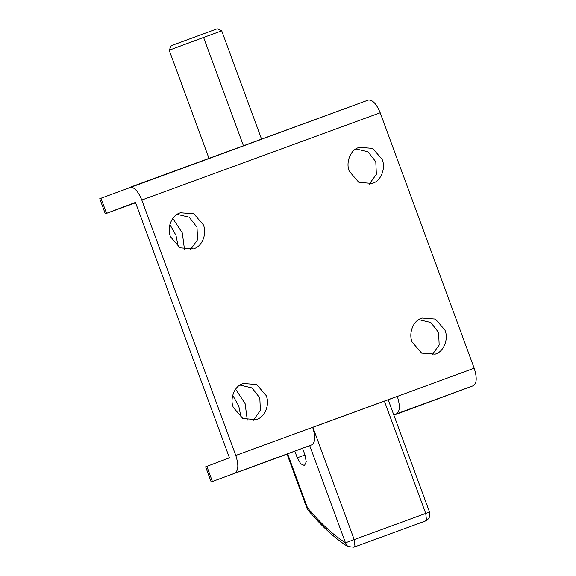 <?xml version="1.0" encoding="UTF-8"?>
<svg xmlns="http://www.w3.org/2000/svg" width="576" height="576" viewBox="0 0 576 576"><rect width="100%" height="100%" fill="white"/><g stroke="black" fill="none" stroke-linecap="round" stroke-linejoin="round"><path stroke-width="0.86" d="M240.041 471.262L272.815 459.266L238.37 471.902M272.815 459.266L274.486 458.618M406.908 410.184L439.69 398.189L405.245 410.832M439.69 398.189L441.36 397.541M194.854 248.342L193.586 248.875L180.058 247.824L170.554 236.815C166.867 228.708 171.151 216.202 179.035 213.286L180.302 212.76L193.838 213.804L203.335 224.82C207.022 232.92 202.738 245.426 194.854 248.342M177.12 214.351L189.173 217.188L196.992 227.203L197.575 239.724L190.433 249.674M257.666 419.069L256.406 419.594L242.87 418.55L233.374 407.534C229.68 399.434 233.971 386.928 241.848 384.005L243.115 383.479L256.651 384.53L266.148 395.539C269.842 403.646 265.55 416.153 257.666 419.069M239.933 385.07L251.986 387.907L259.812 397.93L260.388 410.45L253.246 420.394M373.644 182.909L372.384 183.434L358.848 182.39L349.351 171.374C345.658 163.274 349.949 150.768 357.826 147.845L359.093 147.319L372.629 148.37L382.126 159.379C385.819 167.486 381.528 179.993 373.644 182.909M355.91 148.91L367.963 151.747L375.79 161.77L376.366 174.29L369.223 184.234M436.464 353.635L435.197 354.161L421.661 353.11L412.164 342.101C408.478 333.994 412.762 321.487 420.646 318.571L421.906 318.046L435.442 319.09L444.938 330.106C448.632 338.206 444.341 350.712 436.464 353.635M418.723 319.637L430.776 322.474L438.602 332.496L439.178 345.01L432.043 354.96M404.1 411.365L473.393 385.697L396.511 413.834C399.982 411.437 400.241 405.605 397.296 396.346L312.667 427.313C315.612 436.579 315.353 442.404 311.882 444.809L211.183 481.939L205.632 466.834L206.842 466.366L212.4 481.464L283.716 455.429M135.59 202.745L105.307 213.797L99.756 198.691L368.323 100.051L129.91 187.315C134.086 186.833 138.053 191.066 141.804 200.023L235.786 455.458C238.73 464.717 238.471 470.542 235.001 472.946M473.393 385.697C476.863 383.299 477.122 377.467 474.178 368.208L388.21 399.766M396.511 413.834L393.768 414.871M311.882 444.809L248.011 468.497M390.953 398.736L312.689 427.378M232.718 395.294L238.759 406.008L241.078 417.485M235.613 389.167L245.102 403.618L247.298 420.17M100.966 198.223L106.524 213.322L135.468 202.414L229.442 457.841L206.842 466.366M474.178 368.208L380.196 112.774C376.445 103.817 372.478 99.583 368.302 100.066M169.906 224.568L175.961 235.325L178.265 246.758M172.8 218.441L182.304 232.934L184.486 249.451M287.669 453.938L307.462 507.73L307.346 509.191C320.645 525.29 334.08 537.732 347.659 546.516L353.844 547.2L425.362 521.028L426.434 519.595L425.714 513.418L428.911 512.273M294.833 451.231L297.252 457.805L300.766 463.867L304.481 465.552L306.23 461.822L304.97 454.896L302.551 448.322M203.594 37.44L221.724 30.874L217.231 28.8L173.39 44.892L171.266 45.713L169.193 50.206L203.594 37.44L243.454 145.786M380.196 112.774L141.804 200.023M404.15 411.343L393.862 415.116L404.129 411.358M312.667 427.313L235.786 455.458M312.883 427.306L354.197 539.59L425.714 513.418L384.401 401.134M353.844 547.2L354.917 545.767L354.197 539.59L345.478 542.808L347.659 546.516M307.462 507.73C320.198 522.994 332.87 534.686 345.478 542.808L309.722 445.622M304.999 454.975L297.252 457.805M425.362 521.028C429.228 519.106 430.61 516.11 429.523 512.042L388.202 399.737M287.057 454.169L307.224 508.975M261.59 139.219L221.724 30.874M169.193 50.206L209.059 158.544"/></g></svg>
